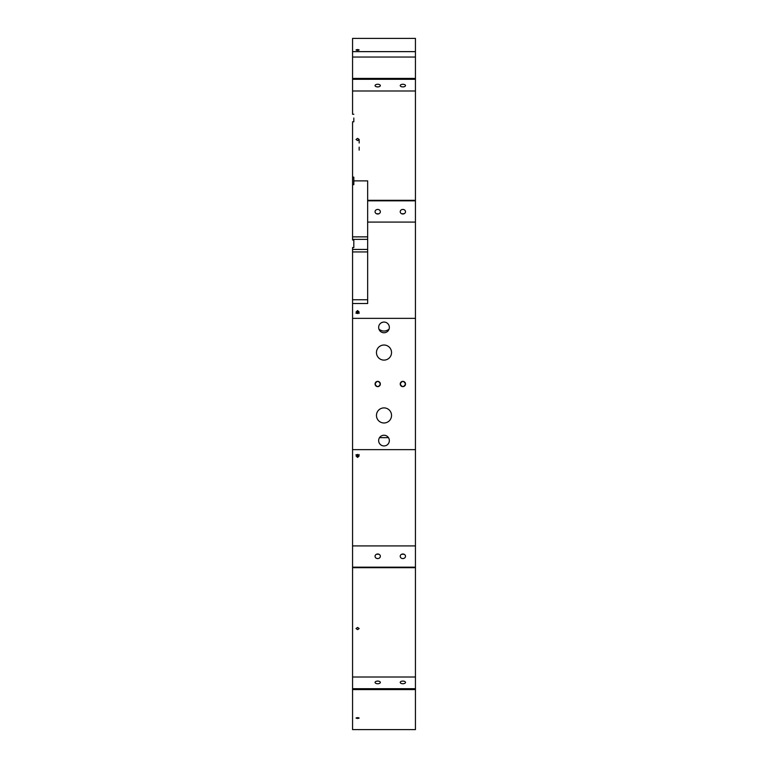 <?xml version="1.0" encoding="UTF-8"?>
<svg xmlns="http://www.w3.org/2000/svg" width="768" height="768" viewBox="0 0 768 768"><rect width="100%" height="100%" fill="white"/><g stroke="black" fill="none" stroke-linecap="round" stroke-linejoin="round"><path stroke-width="1.15" d="M353.818 118.022L353.818 121.795L352.56 121.795L352.56 240.01L353.818 240.01L353.818 247.555L352.56 247.555L352.56 299.741L367.651 299.741M357.264 456.163L356.054 454.598L357.917 456.163M357.59 454.368L356.016 455.904L357.59 457.44L359.165 455.904L357.59 454.368M357.59 627.427L356.016 628.541L357.59 629.645L359.165 628.541L357.59 627.427M357.59 717.638C355.565 717.907 355.565 718.176 357.59 718.445C359.616 718.186 359.616 717.907 357.59 717.638C355.565 717.907 355.565 718.176 357.59 718.445C359.616 718.186 359.616 717.907 357.59 717.638M357.59 49.555C355.565 49.814 355.565 50.093 357.59 50.362C359.616 50.093 359.616 49.824 357.59 49.555C355.565 49.814 355.565 50.093 357.59 50.362C359.616 50.093 359.616 49.824 357.59 49.555M357.59 138.355L356.016 139.459L357.59 140.573L359.165 139.459L357.59 138.355M357.917 311.837L356.054 313.402L357.59 311.866L359.126 313.402L357.264 311.837M357.59 310.56L356.016 312.096L357.59 313.632L359.165 312.096L357.59 310.56M377.712 681.091A2.64 1.325 180 0 0 375.072 682.406A2.64 1.325 180 0 0 377.712 683.731A2.64 1.325 180 0 0 380.352 682.406A2.64 1.325 180 0 0 377.712 681.091M402.864 681.091A2.64 1.325 180 0 0 400.224 682.406A2.64 1.325 180 0 0 402.864 683.731A2.64 1.325 180 0 0 405.504 682.406A2.64 1.325 180 0 0 402.864 681.091M377.712 553.997A2.64 2.285 180 0 0 377.712 558.576A2.64 2.285 180 0 0 377.712 553.997M378.893 554.237L376.531 554.237M402.864 553.997A2.64 2.285 180 0 0 402.864 558.576A2.64 2.285 180 0 0 402.864 553.997M404.045 554.237L401.683 554.237M375.072 384A2.64 2.64 0 0 1 377.712 381.36A2.64 2.64 0 0 1 380.352 384A2.64 2.64 0 0 1 377.712 386.64A2.64 2.64 0 0 1 375.072 384C376.838 380.611 378.595 380.611 380.352 384C378.595 387.389 376.829 387.389 375.072 384M400.224 384A2.64 2.64 0 0 1 402.864 381.36A2.64 2.64 0 0 1 405.504 384A2.64 2.64 0 0 1 402.864 386.64A2.64 2.64 0 0 1 400.224 384C401.981 380.611 403.747 380.611 405.504 384C403.747 387.389 401.981 387.389 400.224 384M377.712 209.424A2.64 2.285 0 0 0 377.712 214.003A2.64 2.285 0 0 0 377.712 209.424M376.531 213.763L378.893 213.763M402.864 209.424A2.64 2.285 0 0 0 402.864 214.003A2.64 2.285 0 0 0 402.864 209.424M401.683 213.763L404.045 213.763M377.712 84.269A2.64 1.325 0 0 0 375.072 85.594A2.64 1.325 0 0 0 377.712 86.909A2.64 1.325 0 0 0 380.352 85.594A2.64 1.325 0 0 0 377.712 84.269M402.864 84.269A2.64 1.325 0 0 0 400.224 85.594A2.64 1.325 0 0 0 402.864 86.909A2.64 1.325 0 0 0 405.504 85.594A2.64 1.325 0 0 0 402.864 84.269M378.96 329.194C382.32 331.67 385.68 331.67 389.04 329.194M384 407.894A7.546 7.546 0 0 0 376.454 415.44A7.546 7.546 0 0 0 384 422.986A7.546 7.546 0 0 0 391.546 415.44A7.546 7.546 0 0 0 384 407.894M384 345.014A7.546 7.546 0 0 0 376.454 352.56A7.546 7.546 0 0 0 384 360.106A7.546 7.546 0 0 0 391.546 352.56A7.546 7.546 0 0 0 384 345.014M389.347 440.592A5.347 5.347 0 0 0 384 435.245A5.347 5.347 0 0 0 378.653 440.592A5.347 5.347 0 0 0 384 445.939A5.347 5.347 0 0 0 389.347 440.592M382.742 322.214L381.446 322.714M389.347 327.408A5.347 5.347 0 0 0 384 322.061A5.347 5.347 0 0 0 378.653 327.408A5.347 5.347 0 0 0 384 332.755A5.347 5.347 0 0 0 389.347 327.408M352.56 38.4L415.44 38.4L352.56 38.4L352.56 57.034L415.44 57.034L415.44 222.086L367.651 222.086L367.651 303.514L352.56 303.514L352.56 299.741M352.56 689.587L352.56 729.6L415.44 729.6L415.44 689.587L352.56 689.587L352.56 303.514M352.56 57.034L352.56 114.25L353.818 114.25M352.56 449.645L415.44 449.645L415.44 545.914L352.56 545.914M415.44 545.914L415.44 567.686L352.56 567.686M415.44 567.686L415.44 677.011L352.56 677.011M415.44 78.413L352.56 78.413M415.44 200.314L367.651 200.314L367.651 180.874L353.818 180.874L353.818 177.13L352.56 177.13M415.44 90.989L352.56 90.989M415.44 38.4L415.44 51.638L352.56 51.638M367.651 251.952L352.56 251.952M415.44 51.638L415.44 57.034M415.44 222.086L415.44 318.355L352.56 318.355M415.44 449.645L415.44 318.355M415.44 677.011L415.44 689.587M388.464 437.645L379.536 437.645M353.818 180.874L353.818 184.675L352.56 184.675M352.56 236.861L367.651 236.861M367.651 200.314L367.651 222.086M415.44 200.822L367.651 200.822M415.44 79.306L352.56 79.306M415.44 688.694L352.56 688.694M415.44 567.178L352.56 567.178M357.59 456.134L359.126 454.598L357.59 456.134M367.651 249.437L352.56 249.437M367.651 239.376L352.56 239.376M359.165 150.134L359.165 147.139M359.165 142.992L359.165 139.459"/></g></svg>
